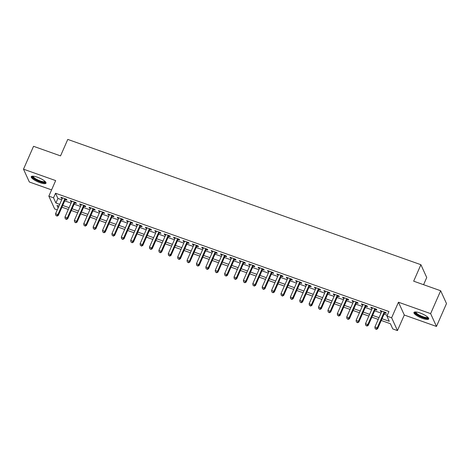 <?xml version="1.0" encoding="UTF-8"?>
<svg xmlns="http://www.w3.org/2000/svg" width="470" height="470" viewBox="0 0 470 470"><rect width="100%" height="100%" fill="white"/><g stroke="black" fill="none" stroke-linecap="round" stroke-linejoin="round"><path stroke-width="0.7" d="M39.856 182.618A8.061 2.056 -156.3 0 0 46.007 183.159A8.061 2.056 -156.3 0 0 37.394 177.219A8.061 2.056 -156.3 0 0 31.243 176.679A8.061 2.056 -156.3 0 0 39.856 182.618M422.565 318.407A8.061 2.056 -156.3 0 0 428.716 318.948A8.061 2.056 -156.3 0 0 420.104 313.002A8.061 2.056 -156.3 0 0 413.953 312.462A8.061 2.056 -156.3 0 0 422.565 318.407M57.264 209.879L54.673 208.962L48.839 196.149L53.533 197.817L55.901 203.011L59.69 204.356M423.582 284.691L426.731 277.517L420.897 264.704L67.774 139.414L60.542 155.887L33.54 146.305L23.5 169.182L29.334 181.99L51.588 189.886M420.897 264.704L413.665 281.178L440.666 290.754L446.5 303.567L436.46 326.444L430.626 313.631L398.46 302.216L391.633 317.773L397.461 330.586L392.767 328.918L390.406 323.724L381.252 320.475M398.46 302.216L404.294 315.029L436.46 326.444M404.294 315.029L397.461 330.586M440.666 290.754L430.626 313.631M65.295 199.533L66.94 200.114L66.546 199.251L60.912 197.247L61.306 198.117L62.281 198.463M74.689 202.864L76.334 203.445L75.94 202.582L70.3 200.584L70.7 201.448L71.669 201.795M84.077 206.195L85.722 206.776L85.329 205.913L79.694 203.915L80.088 204.779L81.063 205.126M93.471 209.526L95.116 210.113L94.723 209.244L89.088 207.246L89.482 208.11L90.452 208.457M102.865 212.863L104.505 213.445L104.111 212.575L98.477 210.578L98.87 211.441L99.846 211.788M112.254 216.194L113.899 216.776L113.505 215.912L107.871 213.909L108.264 214.778L109.24 215.119M121.648 219.525L123.287 220.107L122.893 219.243L117.259 217.24L117.653 218.109L118.628 218.456M131.036 222.856L132.681 223.438L132.287 222.574L126.653 220.577L127.047 221.441L128.022 221.787M140.43 226.188L142.075 226.775L141.681 225.905L136.042 223.908L136.435 224.772L137.41 225.118M149.818 229.519L151.463 230.106L151.07 229.237L145.436 227.239L145.829 228.103L146.804 228.449M159.213 232.856L160.858 233.437L160.464 232.574L154.83 230.57L155.223 231.44L156.193 231.78M168.607 236.187L170.246 236.768L169.852 235.905L164.218 233.901L164.612 234.771L165.587 235.118M177.995 239.518L179.64 240.1L179.246 239.236L173.612 237.238L174.006 238.102L174.975 238.449M187.389 242.849L189.028 243.431L188.635 242.567L183 240.57L183.394 241.433L184.369 241.78M196.777 246.18L198.422 246.768L198.029 245.898L192.395 243.901L192.788 244.764L193.763 245.111M206.171 249.517L207.816 250.099L207.417 249.229L201.783 247.232L202.176 248.095L203.152 248.442M215.56 252.848L217.205 253.43L216.811 252.566L211.177 250.563L211.571 251.432L212.546 251.773M224.954 256.179L226.599 256.761L226.205 255.897L220.565 253.894L220.965 254.763L221.934 255.11M234.348 259.511L235.987 260.092L235.593 259.228L229.959 257.231L230.353 258.095L231.328 258.441M243.736 262.842L245.381 263.423L244.988 262.56L239.353 260.562L239.747 261.426L240.716 261.772M253.13 266.173L254.769 266.76L254.376 265.891L248.742 263.893L249.135 264.757L250.111 265.103M262.519 269.51L264.163 270.091L263.77 269.228L258.136 267.224L258.529 268.094L259.505 268.435M271.913 272.841L273.558 273.423L273.158 272.559L267.524 270.555L267.918 271.425L268.893 271.772M281.301 276.172L282.946 276.754L282.552 275.89L276.918 273.892L277.312 274.756L278.287 275.103M290.695 279.503L292.34 280.085L291.946 279.221L286.306 277.224L286.706 278.087L287.675 278.434M300.089 282.834L301.728 283.422L301.335 282.552L295.701 280.555L296.094 281.418L297.069 281.765M309.477 286.171L311.122 286.753L310.729 285.883L305.095 283.886L305.488 284.75L306.458 285.096M318.872 289.502L320.511 290.084L320.117 289.22L314.483 287.217L314.877 288.087L315.852 288.427M328.26 292.834L329.905 293.415L329.511 292.551L323.877 290.548L324.271 291.418L325.246 291.764M337.654 296.165L339.299 296.746L338.899 295.883L333.265 293.885L333.659 294.749L334.634 295.095M347.042 299.496L348.687 300.077L348.294 299.214L342.659 297.216L343.053 298.08L344.028 298.426M356.436 302.827L358.081 303.414L357.688 302.545L352.048 300.547L352.447 301.411L353.416 301.758M365.825 306.164L367.47 306.745L367.076 305.876L361.442 303.879L361.835 304.748L362.811 305.089M375.219 309.495L376.864 310.077L376.47 309.213L370.836 307.21L371.23 308.079L372.199 308.426M382.022 318.719L389.301 321.304L386.933 316.11L388.943 311.534L55.542 193.241L57.904 198.434L61.699 199.779M64.719 200.849L71.093 203.111M74.107 204.18L80.482 206.442M83.501 207.517L89.876 209.779M92.89 210.848L99.264 213.11M102.284 214.179L108.658 216.441M111.678 217.51L118.052 219.772M121.066 220.841L127.441 223.103M130.46 224.178L136.835 226.434M139.849 227.509L146.223 229.771M149.243 230.841L155.617 233.102M158.631 234.172L165.005 236.434M168.025 237.503L174.399 239.765M177.419 240.834L183.793 243.096M186.807 244.171L193.182 246.433M196.201 247.502L202.576 249.764M205.59 250.833L211.964 253.095M214.984 254.164L221.358 256.426M224.372 257.495L230.746 259.757M233.766 260.832L240.141 263.088M243.16 264.163L249.529 266.425M252.549 267.495L258.923 269.757M261.943 270.826L268.317 273.088M271.331 274.157L277.705 276.419M280.725 277.488L287.1 279.75M290.113 280.825L296.488 283.087M299.507 284.156L305.882 286.418M308.902 287.487L315.27 289.749M318.29 290.818L324.664 293.08M327.684 294.149L334.058 296.411M337.072 297.487L343.447 299.743M346.466 300.818L352.841 303.079M355.855 304.149L362.229 306.411M365.249 307.48L371.623 309.742M374.643 310.811L381.011 313.073M384.031 314.142L387.292 315.299M384.613 312.826L386.252 313.408L385.858 312.544L380.224 310.547L380.618 311.41L381.593 311.757M48.839 196.149L55.666 180.592L23.5 169.182M55.542 193.241L53.533 197.817M386.933 316.11L391.633 317.773M58.92 206.113L56.999 205.431L58.133 207.91M378.233 319.406L371.858 317.144M368.844 316.075L362.47 313.813M359.45 312.744L353.076 310.482M350.056 309.413L343.688 307.151M340.668 306.082L334.293 303.82M331.274 302.745L324.899 300.483M321.885 299.413L315.511 297.152M312.491 296.082L306.117 293.821M303.103 292.751L296.729 290.489M293.709 289.42L287.334 287.158M284.321 286.083L277.946 283.827M274.926 282.752L268.552 280.49M265.532 279.421L259.158 277.159M256.144 276.09L249.77 273.828M246.75 272.759L240.376 270.497M237.362 269.428L230.987 267.166M227.968 266.091L221.593 263.829M218.579 262.759L212.205 260.498M209.185 259.428L202.811 257.166M199.791 256.097L193.417 253.835M190.403 252.766L184.029 250.504M181.009 249.429L174.634 247.173M171.621 246.098L165.246 243.836M162.226 242.767L155.852 240.505M152.838 239.436L146.464 237.174M143.444 236.105L137.07 233.843M134.05 232.773L127.681 230.512M124.662 229.436L118.287 227.175M115.267 226.105L108.893 223.843M105.879 222.774L99.505 220.512M96.485 219.443L90.111 217.181M87.097 216.112L80.723 213.85M77.703 212.775L71.328 210.519M68.309 209.444L61.94 207.182M62.71 205.425L69.084 207.687M72.104 208.756L78.472 211.018M81.492 212.088L87.867 214.349M90.886 215.425L97.261 217.686M100.275 218.756L106.649 221.018M109.669 222.087L116.043 224.349M119.057 225.418L125.431 227.68M128.451 228.749L134.825 231.011M137.839 232.08L144.214 234.342M147.233 235.417L153.608 237.679M156.628 238.748L163.002 241.01M166.016 242.079L172.39 244.341M175.41 245.411L181.784 247.672M184.798 248.742L191.172 251.004M194.192 252.079L200.567 254.335M203.581 255.41L209.955 257.672M212.975 258.741L219.349 261.003M222.369 262.072L228.737 264.334M231.757 265.403L238.131 267.665M241.151 268.734L247.525 270.996M250.539 272.071L256.914 274.333M259.933 275.402L266.308 277.664M269.322 278.733L275.696 280.995M278.716 282.065L285.09 284.327M288.11 285.396L294.478 287.658M297.498 288.733L303.873 290.989M306.892 292.064L313.267 294.326M316.281 295.395L322.655 297.657M325.675 298.726L332.049 300.988M335.063 302.057L341.437 304.319M344.457 305.388L350.832 307.65M353.851 308.725L360.22 310.987M363.24 312.056L369.614 314.318M372.634 315.388L379.008 317.649M57.904 198.434L55.901 203.011M380.894 310.782L380.618 311.41M371.506 307.451L371.23 308.079M362.112 304.119L361.835 304.748M352.717 300.782L352.447 301.411M343.329 297.451L343.053 298.08M333.935 294.12L333.659 294.749M324.547 290.789L324.271 291.418M315.153 287.458L314.877 288.087M305.764 284.127L305.488 284.75M296.37 280.79L296.094 281.418M286.976 277.459L286.706 278.087M277.588 274.127L277.312 274.756M268.194 270.796L267.918 271.425M258.805 267.465L258.529 268.094M249.411 264.128L249.135 264.757M240.023 260.797L239.747 261.426M230.629 257.466L230.353 258.095M221.241 254.135L220.965 254.763M211.847 250.804L211.571 251.432M202.453 247.473L202.176 248.095M193.064 244.136L192.788 244.764M183.67 240.805L183.394 241.433M174.282 237.473L174.006 238.102M164.888 234.142L164.612 234.771M155.5 230.811L155.223 231.44M146.105 227.474L145.829 228.103M136.711 224.143L136.435 224.772M127.323 220.812L127.047 221.441M117.929 217.481L117.653 218.109M108.541 214.15L108.264 214.778M99.147 210.819L98.87 211.441M89.758 207.482L89.482 208.11M80.364 204.15L80.088 204.779M70.97 200.819L70.7 201.448M61.582 197.488L61.306 198.117M384.219 311.963L377.228 327.884L374.878 327.049L381.869 311.128M384.889 312.197L377.622 328.747L377.228 327.884L376.118 329.082L375.178 328.747L376.118 329.082M376.276 329.429L377.622 328.747M374.878 327.049L375.178 328.747M428.076 317.503A6.974 1.78 23.7 0 1 422.718 317.309A6.974 1.78 23.7 0 1 415.445 311.957M415.921 311.98A6.463 1.651 -156.3 0 0 422.841 316.68A6.463 1.651 -156.3 0 0 427.741 317.168M414.293 312.139A8.008 2.045 -156.3 0 0 422.877 317.655A8.008 2.045 -156.3 0 0 428.722 318.478M45.373 181.714A6.974 1.78 23.7 0 1 41.237 181.919A6.974 1.78 23.7 0 1 33.987 178.406A6.974 1.78 23.7 0 1 32.736 176.168M33.211 176.197A6.463 1.651 -156.3 0 0 34.557 178.007A6.463 1.651 -156.3 0 0 40.731 181.097A6.463 1.651 -156.3 0 0 45.032 181.385M31.584 176.356A8.008 2.045 -156.3 0 0 33.253 178.295A8.008 2.045 -156.3 0 0 40.408 181.955A8.008 2.045 -156.3 0 0 46.019 182.689M374.825 308.626L367.834 324.547L365.49 323.718L372.475 307.797M375.495 308.866L368.227 325.416L367.834 324.547L366.729 325.751L365.789 325.416L366.729 325.751M366.888 326.098L368.227 325.416M365.49 323.718L365.789 325.416M365.431 305.294L358.446 321.216L356.096 320.381L363.087 304.46M366.101 305.535L358.839 322.085L358.446 321.216L357.335 322.414L356.395 322.085L357.335 322.414M357.494 322.761L358.839 322.085M356.096 320.381L356.395 322.085M356.043 301.963L349.051 317.885L346.707 317.05L353.693 301.129M356.712 302.204L349.445 318.748L349.051 317.885L347.947 319.083L347.007 318.754L347.947 319.083M348.1 319.43L349.445 318.748M346.707 317.05L347.007 318.754M346.649 298.632L339.663 314.553L337.313 313.719L344.304 297.798M347.318 298.867L340.057 315.417L339.663 314.553L338.553 315.752L337.613 315.417L338.553 315.752M338.711 316.099L340.057 315.417M337.313 313.719L337.613 315.417M337.26 295.301L330.269 311.222L327.919 310.388L334.91 294.467M337.93 295.536L330.663 312.086L330.269 311.222L329.159 312.421L328.224 312.086L329.159 312.421M329.317 312.767L330.663 312.086M327.919 310.388L328.224 312.086M327.866 291.97L320.875 307.891L318.531 307.057L325.516 291.136M328.536 292.205L321.274 308.755L320.875 307.891L319.77 309.09L318.83 308.755L319.77 309.09M319.929 309.436L321.274 308.755M318.531 307.057L318.83 308.755M318.478 288.633L311.487 304.554L309.137 303.726L316.128 287.805M319.148 288.874L311.88 305.424L311.487 304.554L310.376 305.759L309.436 305.424L310.376 305.759M310.535 306.099L311.88 305.424M309.137 303.726L309.436 305.424M309.084 285.302L302.093 301.223L299.748 300.389L306.734 284.468M309.754 285.543L302.486 302.093L302.093 301.223L300.988 302.421L300.048 302.093L300.988 302.421M301.147 302.768L302.486 302.093M299.748 300.389L300.048 302.093M299.69 281.971L292.704 297.892L290.354 297.058L297.346 281.136M300.359 282.206L293.098 298.755L292.704 297.892L291.594 299.09L290.654 298.755L291.594 299.09M291.752 299.437L293.098 298.755M290.354 297.058L290.654 298.755M290.301 278.639L283.31 294.561L280.966 293.726L287.951 277.805M290.971 278.875L283.704 295.424L283.31 294.561L282.206 295.759L281.266 295.424L282.206 295.759M282.358 296.106L283.704 295.424M280.966 293.726L281.266 295.424M280.907 275.308L273.922 291.23L271.572 290.395L278.563 274.474M281.577 275.543L274.316 292.093L273.922 291.23L272.812 292.428L271.872 292.093L272.812 292.428M272.97 292.775L274.316 292.093M271.572 290.395L271.872 292.093M271.519 271.971L264.528 287.893L262.178 287.064L269.169 271.143M272.189 272.212L264.921 288.762L264.528 287.893L263.417 289.097L262.483 288.762L263.417 289.097M263.576 289.444L264.921 288.762M262.178 287.064L262.483 288.762M262.125 268.64L255.139 284.562L252.79 283.727L259.781 267.806M262.795 268.881L255.533 285.431L255.139 284.562L254.029 285.76L253.089 285.431L254.029 285.76M254.188 286.107L255.533 285.431M252.79 283.727L253.089 285.431M252.737 265.309L245.745 281.23L243.395 280.396L250.387 264.475M253.406 265.55L246.139 282.094L245.745 281.23L244.635 282.429L243.695 282.1L244.635 282.429M244.794 282.776L246.139 282.094M243.395 280.396L243.695 282.1M243.343 261.978L236.351 277.899L234.007 277.065L240.993 261.144M244.012 262.213L236.745 278.763L236.351 277.899L235.247 279.098L234.307 278.763L235.247 279.098M235.405 279.444L236.745 278.763M234.007 277.065L234.307 278.763M233.948 258.647L226.963 274.568L224.613 273.734L231.604 257.813M234.618 258.882L227.357 275.432L226.963 274.568L225.853 275.767L224.913 275.432L225.853 275.767M226.011 276.113L227.357 275.432M224.613 273.734L224.913 275.432M224.56 255.316L217.569 271.237L215.225 270.403L222.21 254.482M225.23 255.551L217.963 272.101L217.569 271.237L216.464 272.436L215.524 272.101L216.464 272.436M216.617 272.782L217.963 272.101M215.225 270.403L215.524 272.101M215.166 251.979L208.181 267.9L205.831 267.072L212.822 251.15M215.836 252.22L208.574 268.769L208.181 267.9L207.07 269.104L206.13 268.769L207.07 269.104M207.229 269.445L208.574 268.769M205.831 267.072L206.13 268.769M205.778 248.648L198.787 264.569L196.437 263.735L203.428 247.813M206.447 248.888L199.18 265.438L198.787 264.569L197.676 265.767L196.742 265.438L197.676 265.767M197.835 266.114L199.18 265.438M196.437 263.735L196.742 265.438M196.384 245.317L189.398 261.238L187.048 260.404L194.04 244.482M197.053 245.552L189.792 262.101L189.398 261.238L188.288 262.436L187.348 262.101L188.288 262.436M188.447 262.783L189.792 262.101M187.048 260.404L187.348 262.101M186.995 241.985L180.004 257.907L177.654 257.072L184.645 241.151M187.665 242.22L180.398 258.77L180.004 257.907L178.894 259.105L177.954 258.77L178.894 259.105M179.052 259.452L180.398 258.77M177.654 257.072L177.954 258.77M177.601 238.654L170.61 254.576L168.266 253.741L175.251 237.82M178.271 238.889L171.01 255.439L170.61 254.576L169.505 255.774L168.566 255.439L169.505 255.774M169.664 256.121L171.01 255.439M168.266 253.741L168.566 255.439M168.207 235.317L161.222 251.238L158.872 250.41L165.863 234.489M168.877 235.558L161.615 252.108L161.222 251.238L160.111 252.443L159.171 252.108L160.111 252.443M160.27 252.79L161.615 252.108M158.872 250.41L159.171 252.108M158.819 231.986L151.828 247.907L149.483 247.073L156.469 231.152M159.489 232.227L152.221 248.777L151.828 247.907L150.723 249.106L149.783 248.777L150.723 249.106M150.876 249.453L152.221 248.777M149.483 247.073L149.783 248.777M149.425 228.655L142.439 244.576L140.089 243.742L147.081 227.821M150.095 228.896L142.833 245.44L142.439 244.576L141.329 245.775L140.389 245.446L141.329 245.775M141.488 246.121L142.833 245.44M140.089 243.742L140.389 245.446M140.037 225.324L133.045 241.245L130.701 240.411L137.687 224.49M140.706 225.559L133.439 242.109L133.045 241.245L131.941 242.444L131.001 242.109L131.941 242.444M132.094 242.79L133.439 242.109M130.701 240.411L131.001 242.109M130.642 221.993L123.657 237.914L121.307 237.08L128.298 221.159M131.312 222.228L124.051 238.778L123.657 237.914L122.547 239.113L121.607 238.778L122.547 239.113M122.705 239.459L124.051 238.778M121.307 237.08L121.607 238.778M121.254 218.662L114.263 234.583L111.913 233.749L118.904 217.827M121.924 218.897L114.657 235.447L114.263 234.583L113.153 235.781L112.218 235.447L113.153 235.781M113.311 236.128L114.657 235.447M111.913 233.749L112.218 235.447M111.86 215.325L104.869 231.246L102.525 230.417L109.51 214.496M112.53 215.566L105.268 232.115L104.869 231.246L103.764 232.45L102.824 232.115L103.764 232.45M103.923 232.791L105.268 232.115M102.525 230.417L102.824 232.115M102.472 211.993L95.481 227.915L93.131 227.081L100.122 211.159M103.142 212.234L95.874 228.784L95.481 227.915L94.37 229.113L93.43 228.784L94.37 229.113M94.529 229.46L95.874 228.784M93.131 227.081L93.43 228.784M93.078 208.662L86.086 224.584L83.742 223.749L90.728 207.828M93.747 208.897L86.48 225.447L86.086 224.584L84.982 225.782L84.042 225.447L84.982 225.782M85.141 226.129L86.48 225.447M83.742 223.749L84.042 225.447M83.683 205.331L76.698 221.253L74.348 220.418L81.339 204.497M84.353 205.566L77.092 222.116L76.698 221.253L75.588 222.451L74.648 222.116L75.588 222.451M75.746 222.798L77.092 222.116M74.348 220.418L74.648 222.116M74.295 202L67.304 217.921L64.96 217.087L71.945 201.166M74.965 202.235L67.698 218.785L67.304 217.921L66.2 219.12L65.26 218.785L66.2 219.12M66.352 219.466L67.698 218.785M64.96 217.087L65.26 218.785M64.901 198.663L57.916 214.584L55.566 213.756L62.557 197.835M65.571 198.904L58.309 215.454L57.916 214.584L56.805 215.789L55.865 215.454L56.805 215.789M56.964 216.135L58.309 215.454M55.566 213.756L55.865 215.454"/></g></svg>
